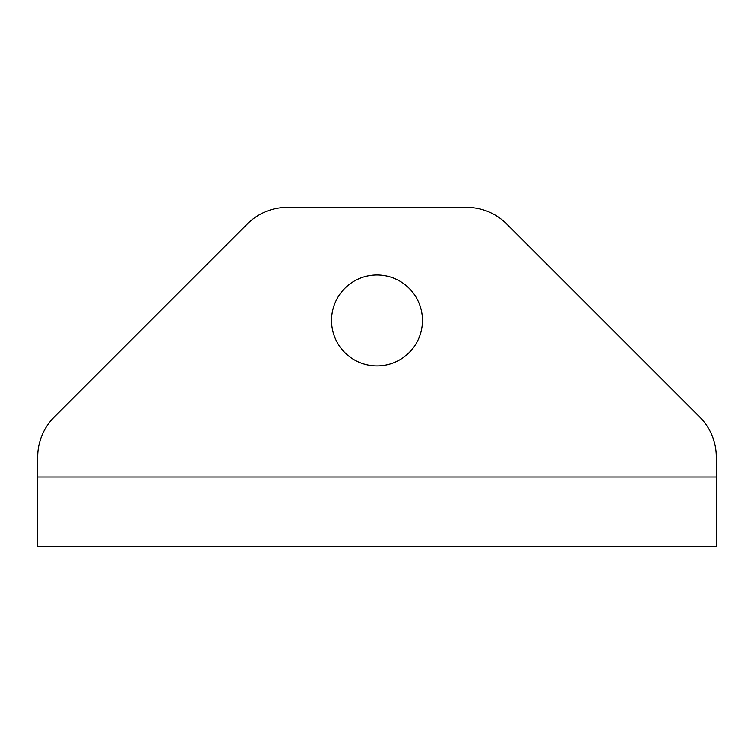 <?xml version="1.0" encoding="UTF-8"?>
<svg xmlns="http://www.w3.org/2000/svg" width="754" height="754" viewBox="0 0 754 754"><rect width="100%" height="100%" fill="white"/><g stroke="black" fill="none" stroke-linecap="round" stroke-linejoin="round"><path stroke-width="1.13" d="M331.534 320.45A45.466 45.466 0 0 0 377 365.916A45.466 45.466 0 0 0 422.466 320.45A45.466 45.466 0 0 0 377 274.984A45.466 45.466 0 0 0 331.534 320.45M716.3 546.65L37.7 546.65L37.7 456.971A56.55 56.55 0 0 1 54.26 416.99L247.34 223.91A56.55 56.55 0 0 1 287.321 207.35L466.679 207.35A56.55 56.55 0 0 1 506.66 223.91L699.74 416.99A56.55 56.55 0 0 1 716.3 456.971L716.3 546.65M37.7 476.98L716.3 476.98"/></g></svg>
